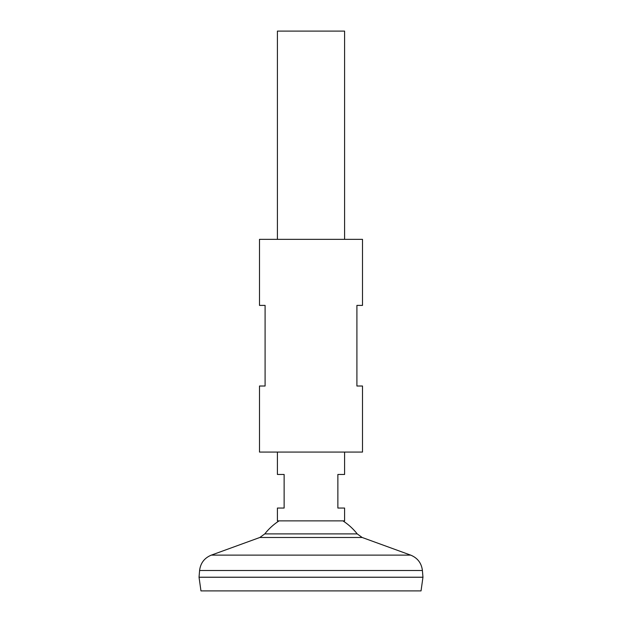 <?xml version="1.0" encoding="UTF-8"?>
<svg xmlns="http://www.w3.org/2000/svg" width="622" height="622" viewBox="0 0 622 622"><rect width="100%" height="100%" fill="white"/><g stroke="black" fill="none" stroke-linecap="round" stroke-linejoin="round"><path stroke-width="0.93" d="M277.412 452.07L277.412 474.462L284.13 474.462L284.13 508.05L277.412 508.05L277.412 520.871L344.588 520.871L344.588 508.05L337.87 508.05L337.87 474.462L344.588 474.462L344.588 452.07M344.588 239.346L344.588 31.1L277.412 31.1L277.412 239.346M421.04 590.9L200.96 590.9L199.04 577.239L422.96 577.239L421.04 590.9M422.96 577.216L199.04 577.216L199.592 570.498L422.408 570.498L422.96 577.216M342.916 520.871A58.795 58.795 0 0 1 357.199 533.886L264.801 533.886L259.825 537.486L211.325 555.127C204.42 557.965 200.509 563.097 199.592 570.498M279.084 520.871A58.795 58.795 0 0 0 264.801 533.886M259.498 452.07L362.502 452.07L362.502 386.013L356.904 386.013L356.904 305.402L362.502 305.402L362.502 239.346L259.498 239.346L259.498 305.402L265.096 305.402L265.096 386.013L259.498 386.013L259.498 452.07M357.199 533.886L362.175 537.486L410.675 555.127L211.325 555.127M362.175 537.486L259.825 537.486M410.675 555.127C417.58 557.965 421.491 563.097 422.408 570.498"/></g></svg>
